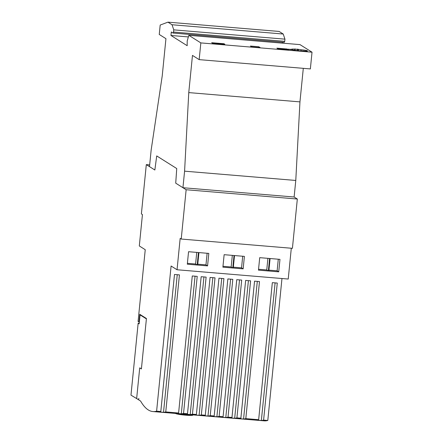 <?xml version="1.0" encoding="UTF-8"?>
<svg xmlns="http://www.w3.org/2000/svg" width="443" height="443" viewBox="0 0 443 443"><rect width="100%" height="100%" fill="white"/><g stroke="black" fill="none" stroke-linecap="round" stroke-linejoin="round"><path stroke-width="0.66" d="M140.78 314.945L140.054 314.884L139.157 323.872L138.15 323.235L139.213 323.324M136.881 398.722L130.973 395.128L138.15 323.235M141.411 368.809L139.717 367.873L141.4 368.936L146.434 318.511L139.778 314.314L139.008 322.055L139.34 322.083M146.395 318.882L140.054 314.884M176.735 168.545L175.721 183.164L186.143 189.737L297.331 199.029L294.124 197.008L182.937 187.716L175.727 183.169L176.735 168.545L156.717 155.919L176.735 168.545M181.303 413.823L176.364 413.408A302.264 53.232 -85.2 0 0 178.601 413.009L192.279 275.961L197.224 276.371L183.546 413.419A302.264 53.232 94.8 0 1 181.303 413.823L195.042 276.194M165.754 411.935A302.264 53.232 94.8 0 1 163.517 412.333L158.572 411.924A302.264 53.232 -85.2 0 0 160.809 411.519L174.492 274.472L179.432 274.887L165.754 411.935L178.601 413.009M186.143 189.737L181.22 239.043L180.168 238.378L177.039 269.754L171.098 266.01L156.612 411.17L160.809 411.519M156.612 411.17A302.264 53.232 94.8 0 1 152.962 411.558A302.264 53.232 94.8 0 1 140.608 401.076L138.67 399.852L138.82 398.357L138.681 399.741M152.962 411.558L264.155 420.85A302.264 53.232 -85.2 0 0 267.799 420.462L281.969 278.525M263.602 420.108A302.264 53.232 94.8 0 1 261.359 420.512L256.419 420.097A302.264 53.232 -85.2 0 0 258.657 419.698L272.334 282.651L277.279 283.06L263.602 420.108L267.799 420.462M245.81 418.624A302.264 53.232 94.8 0 1 243.572 419.023L238.627 418.613A302.264 53.232 -85.2 0 0 240.87 418.209L254.548 281.161L259.487 281.576L245.81 418.624L258.657 419.698M236.916 417.876A302.264 53.232 94.8 0 1 234.674 418.281L229.734 417.871A302.264 53.232 -85.2 0 0 231.971 417.467L245.649 280.419L250.594 280.834L236.916 417.876L240.87 418.209M228.018 417.134A302.264 53.232 94.8 0 1 225.78 417.539L220.841 417.123A302.264 53.232 -85.2 0 0 223.078 416.725L236.756 279.677L241.701 280.092L228.018 417.134L231.971 417.467M219.124 416.392A302.264 53.232 94.8 0 1 216.887 416.797L211.942 416.381A302.264 53.232 -85.2 0 0 214.185 415.977L227.863 278.935L232.802 279.345L219.124 416.392L223.078 416.725M210.231 415.65A302.264 53.232 94.8 0 1 207.988 416.049L203.049 415.639A302.264 53.232 -85.2 0 0 205.286 415.235L218.964 278.193L223.909 278.603L210.231 415.65L214.185 415.977M201.332 414.908A302.264 53.232 94.8 0 1 199.095 415.307L194.156 414.897A302.264 53.232 -85.2 0 0 196.393 414.493L210.071 277.445L215.016 277.861L201.332 414.908L205.286 415.235M192.439 414.161A302.264 53.232 94.8 0 1 190.202 414.565L185.257 414.15A302.264 53.232 -85.2 0 0 187.5 413.751L201.177 276.703L206.117 277.119L192.439 414.161L196.393 414.493M183.546 413.419L187.5 413.751M190.202 414.565L203.935 276.936M199.095 415.307L212.834 277.678M207.988 416.049L221.727 278.42M216.887 416.797L230.62 279.162M225.78 417.539L239.519 279.91M234.674 418.281L248.412 280.652M243.572 419.023L257.305 281.394M163.517 412.333L177.25 274.704M261.359 420.512L275.097 282.883M197.19 265.019L187.311 264.194L188.557 251.713L198.436 252.538L197.19 265.019L195.59 264.006L196.747 252.399M195.59 264.006L187.395 263.325M232.774 267.993L222.89 267.168L224.136 254.686L234.02 255.511L232.774 267.993L231.168 266.979L232.326 255.373M231.168 266.979L222.979 266.298M268.353 270.966L258.468 270.141L259.714 257.66L269.599 258.485L268.353 270.966L266.747 269.953L267.91 258.347M266.747 269.953L258.557 269.272M207.573 265.889L197.689 265.064L198.935 252.582L208.814 253.407L207.573 265.889L205.967 264.875L207.125 253.263M205.967 264.875L197.772 264.189M243.152 268.862L233.267 268.037L234.513 255.556L244.398 256.381L243.152 268.862L241.546 267.849L242.703 256.237M241.546 267.849L233.356 267.162M278.73 271.836L268.846 271.011L270.092 258.529L279.976 259.354L278.73 271.836L277.124 270.823L278.287 259.21M277.124 270.823L268.934 270.136M139.008 322.055L138.083 321.468L145.243 249.702L139.307 245.959L142.441 214.578L141.383 213.914L146.306 164.613L154.856 170.007L156.717 155.919L154.856 170.007L149.501 166.629L151.152 150.077L162.232 75.864L165.942 38.674L159.247 34.454L160.189 25.057L167.93 22.15L172.034 24.742L173.761 29.864L173.545 32.057L172.997 33.042L171.314 31.979L170.965 35.473L187.179 45.701L187.195 41.027L188.818 35.324L200.84 42.905L199.167 59.633L192.472 55.408L188.762 92.598L184.587 171.17L182.937 187.716M146.306 164.613L149.673 164.896M138.46 399.719L136.649 398.578L139.717 367.873M177.039 269.754L288.227 279.046L291.3 248.241M181.22 239.043L292.413 248.329L297.331 199.029M291.605 49.306A6.047 0.543 -174.3 0 1 291.594 49.262A6.047 0.543 -174.3 0 1 294.794 49.101L298.499 49.411A6.23 0.559 -174.3 0 1 301.096 49.766A5.543 0.498 -174.3 0 1 307.459 50.801A5.543 0.498 -174.3 0 1 307.536 50.895A5.543 0.498 -174.3 0 1 302.946 50.934A6.23 0.559 -174.3 0 1 300.841 50.89L297.137 50.58A6.047 0.543 -174.3 0 1 292.236 49.705L288.371 49.311L291.605 49.306L291.572 49.649M287.274 49.023L288.537 49.821L278.16 48.952L276.897 48.154L287.274 49.023L287.208 49.71M224.02 43.735L224.861 44.267L212.507 43.237L211.665 42.705L224.02 43.735L223.975 44.195M258.823 46.759L260.213 47.639L251.812 46.936L250.422 46.061L258.823 46.759L258.745 47.517M294.794 49.101L294.684 50.253M301.096 49.766L300.98 50.895M298.499 49.411L298.349 50.917M167.93 22.15L279.118 31.442L283.227 34.028L172.034 24.742M283.227 34.028L284.949 39.156L173.761 29.864M284.949 39.156L284.733 41.349L173.545 32.057M284.733 41.349L284.185 42.334L172.997 33.042M188.364 36.93L170.965 35.473M282.412 42.185L282.313 43.137M200.84 42.905L312.027 52.196L300.005 44.616L188.818 35.324M312.027 52.196L310.36 68.925L199.167 59.633M303.3 68.333L299.95 101.884L188.762 92.598M299.95 101.884L295.78 180.456L184.587 171.17M295.78 180.456L294.124 197.008M175.943 413.48A8.816 0.792 5.7 0 0 185.656 414.953A8.816 0.792 5.7 0 0 192.954 414.903C192.578 415.08 194.499 415.722 185.595 415.174A8.567 0.77 5.7 0 0 192.661 415.063M175.638 413.452A8.567 0.77 5.7 0 0 185.589 415.174C181.093 414.77 177.92 414.288 176.076 413.723L175.411 413.147M297.331 49.079L297.181 50.607M295.11 48.896L294.966 50.297M288.609 49.057L288.576 49.367M298.194 49.223L298.028 50.884"/></g></svg>

